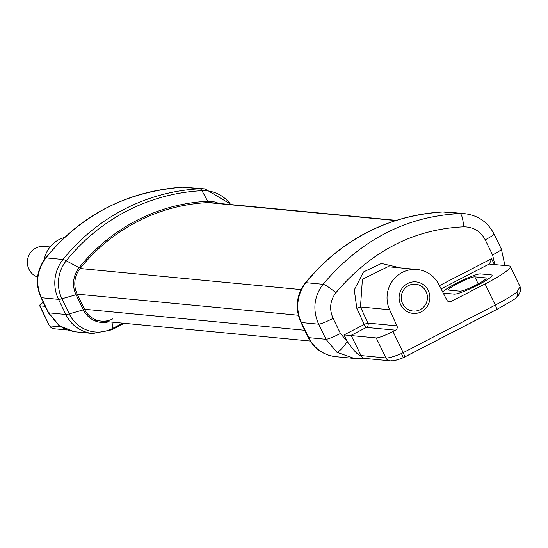 <?xml version="1.0" encoding="UTF-8"?>
<svg xmlns="http://www.w3.org/2000/svg" width="548" height="548" viewBox="0 0 548 548"><rect width="100%" height="100%" fill="white"/><g stroke="black" fill="none" stroke-linecap="round" stroke-linejoin="round"><path stroke-width="0.82" d="M449.045 290.132L459.964 291.173A14.789 1.87 154.2 0 0 475.006 285.542A14.789 1.87 154.2 0 0 486.145 278.096A14.789 1.87 154.2 0 0 485.699 277.884L474.78 276.843A14.789 1.87 154.2 0 0 459.738 282.473A14.789 1.87 154.2 0 0 448.593 289.926A14.789 1.87 154.2 0 0 449.045 290.132M480.493 273.89A21.358 2.699 -25.8 0 0 460.56 281.145A21.358 2.699 -25.8 0 0 442.798 292.166A21.358 2.699 154.2 0 1 460.56 281.145A21.358 2.699 154.2 0 1 480.493 273.89L491.419 274.932L480.493 273.89M443.264 293.077A21.358 2.699 -25.8 0 0 443.325 293.084L454.244 294.125A21.358 2.699 -25.8 0 0 475.972 285.994A21.358 2.699 -25.8 0 0 492.063 275.233A21.358 2.699 -25.8 0 0 491.419 274.932A21.358 2.699 154.2 0 1 492.063 275.233A21.358 2.699 154.2 0 1 475.972 285.994A21.358 2.699 154.2 0 1 454.244 294.125L443.325 293.084A21.358 2.699 154.2 0 1 443.264 293.077M218.721 203.418A24.975 24.256 95.5 0 0 207.706 201.287A182.052 176.792 95.5 0 0 79.118 267.684A24.975 24.256 95.5 0 0 76.056 294.735L83.365 309.853A23.002 22.338 95.5 0 0 108.73 321.813M211.076 202.685A23.66 22.975 95.5 0 0 210.987 202.678A23.66 22.975 95.5 0 0 207.761 202.602L395.622 220.529M304.763 330.28L84.508 309.257L77.2 294.146A23.66 22.975 95.5 0 1 80.097 268.513A180.737 175.518 -84.5 0 1 207.761 202.602M84.508 309.257A21.687 21.064 95.5 0 0 101.318 321.107A21.687 21.064 95.5 0 0 112.744 318.881M44.189 259.779A28.263 27.448 -84.5 0 1 64.616 237.483M60.986 326.937L49.752 325.868A5.261 5.103 95.5 0 0 53.827 328.738L52.348 328.416L49.327 325.711L40.086 305.859L45.203 306.353M43.285 302.338A15.118 1.911 -25.8 0 0 39.627 305.647A15.118 1.911 -25.8 0 0 40.086 305.859M48.203 312.607L59.081 325.649L65.904 329.54L74.336 331.732L92.824 333.499A34.832 33.825 -84.5 0 1 65.822 314.477L48.621 312.833L41.381 297.722A13.145 1.884 -25.6 0 1 40.963 297.496L48.203 312.607A13.145 1.884 -25.6 0 0 48.621 312.833L59.424 325.772L74.343 331.732M122.821 323.156L112.347 328.567A33.099 32.14 -84.5 0 1 69.254 313.874A19.714 2.493 -25.8 0 1 65.822 314.477L58.52 299.359L41.381 297.722C35.271 283.734 36.798 270.452 45.977 257.868C80.124 215.296 125.773 191.725 182.922 187.163L204.986 188.902A36.805 35.743 -84.5 0 0 199.972 188.786A19.714 4.658 87.2 0 1 201.959 190.704A35.065 34.058 -84.5 0 1 230.687 204.555M59.081 325.649A13.145 2.925 -54.2 0 0 59.424 325.772M37.572 277.11A15.837 15.385 -84.5 0 1 27.4 263.184A15.837 15.385 -84.5 0 1 35.921 248.025A15.837 15.385 -84.5 0 1 44.265 246.401L50.039 246.956M428.276 290.529A15.837 15.385 -84.5 0 1 427.159 306.565A15.837 15.385 -84.5 0 1 412.993 313.408A15.837 15.385 -84.5 0 1 400.711 304.757A15.837 15.385 -84.5 0 1 401.835 288.721A15.837 15.385 -84.5 0 1 416 281.877A15.837 15.385 -84.5 0 1 428.276 290.529M395.485 330.197L392.978 331.485L403.198 352.617L495.269 305.078L485.055 283.946L451.1 301.482A3.288 3.192 -84.5 0 1 446.853 300.092L438.79 284.357A28.263 27.448 95.5 0 0 417.179 269.513A28.263 27.448 95.5 0 0 392.087 281.453A28.263 27.448 95.5 0 0 389.621 309.743L396.958 325.855A3.288 3.192 -84.5 0 1 395.485 330.197L366.42 327.423A3.288 0.664 62.7 0 1 364.242 324.464L356.837 308.346L354.289 289.913L363.495 271.966L381.415 263.465L400.684 267.938M351.247 335.554L361.009 355.563C358.721 355.905 354.138 351.234 347.254 341.555L344.014 334.91L376.236 337.938A15.118 1.911 -25.8 0 0 392.978 331.485M376.236 337.938L385.908 357.94C388.683 358.193 393.848 356.721 401.41 353.522A5.261 0.37 63.7 0 1 403.116 357.803A5.261 0.37 63.7 0 1 403.054 357.782C397.218 360.091 393.306 361.084 391.334 360.755M401.41 353.522A15.118 1.911 -25.8 0 0 403.198 352.617A5.261 1.062 62.7 0 1 404.362 357.173L496.433 309.634A5.261 1.062 62.7 0 0 495.269 305.078A38.12 4.816 -25.8 0 0 516.853 292.125A5.261 4.494 52.1 0 1 515.86 297.941L518.442 295.406L520.6 290.954L520.079 286.679L510.325 266.492A38.12 4.816 -25.8 0 0 509.174 265.958L489.645 264.095M516.853 292.125L520.079 286.679M485.055 283.946A38.12 4.816 -25.8 0 0 510.325 266.492M439.448 285.638L491.563 258.725L489.515 263.862L441.106 288.865M396.958 325.855L367.893 323.08L360.488 306.962L362.413 279.295L387.936 266.718L417.179 269.513M350.412 335.691L366.42 327.423A3.288 3.192 95.5 0 0 367.893 323.08A3.288 0.343 -24.7 0 0 364.242 324.464L344.014 334.91M494.817 264.588L492.584 254.943L485.206 239.819C480.582 231.146 473.362 226.81 463.546 226.817C413.685 229.208 371.126 251.183 335.883 292.728C330.04 300.605 329.108 309.147 333.081 318.367L340.452 333.485L347.254 341.555A13.145 2.535 125.6 0 1 336.89 352.254L325.998 339.301L308.791 337.657A34.832 33.825 95.5 0 0 335.794 356.686L354.282 358.447L336.89 352.254M389.984 360.817A5.261 5.103 95.5 0 1 385.908 357.94L361.009 355.563A5.261 5.103 95.5 0 0 365.084 358.44L389.984 360.817C392.293 361.255 396.67 360.248 403.116 357.803L404.362 357.173A5.261 1.062 62.7 0 1 404.219 357.193A9.857 1.247 -25.8 0 1 403.136 357.741M364.783 358.399L354.282 358.447L365.084 358.44M485.206 239.819A13.145 1.439 -26 0 0 493.995 233.962C487.795 222.139 478.137 215.391 465.012 213.713L459.978 213.597C406.5 216.165 360.851 239.736 323.032 284.302C313.936 296.55 312.463 309.846 318.621 324.176L325.998 339.301A13.145 1.439 154 0 0 340.452 333.485M485.699 277.884L486.035 278.576M478.185 283.891L474.78 276.843M80.097 268.52L301.044 289.597M77.2 294.146L298.331 315.244M53.827 328.738L67.041 329.999M124.369 323.306L111.71 329.841A19.714 3.987 -117.3 0 0 112.347 328.567L113.066 322.224M83.365 309.853L69.254 313.874L61.951 298.763A35.065 34.058 -84.5 0 1 66.24 260.779A192.143 186.594 -84.5 0 1 201.959 190.704L207.706 201.287M40.963 297.496C34.942 283.446 36.476 270.267 45.566 257.957L45.566 257.957A13.145 1.665 38.8 0 1 45.977 257.868L63.02 259.492A36.805 35.743 -84.5 0 0 58.52 299.359A19.714 2.493 -25.8 0 0 61.951 298.763L76.056 294.735M182.703 187.169A13.145 3.192 87.1 0 1 182.813 187.156L182.813 187.156A13.145 3.192 87.1 0 1 182.922 187.163L199.972 188.786A193.882 188.286 -84.5 0 0 63.02 259.492A19.714 2.63 38.7 0 1 66.24 260.779L79.118 267.684M402.616 303.681A13.474 13.084 95.5 0 0 420.158 309.661A13.474 13.084 95.5 0 0 426.063 291.577A13.474 13.084 95.5 0 0 408.52 285.597A13.474 13.084 95.5 0 0 402.616 303.681M404.458 357.07L496.296 309.654A5.261 1.062 62.7 0 0 496.433 309.634C510.352 301.845 516.826 297.948 515.86 297.941M447.73 301.16L451.1 301.482M491.563 258.725L494.406 264.547M389.621 309.743L360.488 306.962A3.288 0.343 -24.7 0 0 356.837 308.346M333.081 318.367A13.145 1.439 154 0 1 318.621 324.176L301.482 322.546L308.791 337.657A19.714 2.493 154.2 0 1 308.195 337.383C314.059 348.644 323.258 355.083 335.794 356.686M492.584 254.943A13.145 1.439 -26 0 0 501.372 249.087L493.995 233.962M463.546 226.817A13.145 3.014 -92.8 0 0 459.978 213.597L442.935 211.973A19.714 4.658 -92.8 0 0 442.77 211.966L447.956 212.083A36.805 35.743 95.5 0 0 442.935 211.973A193.882 188.286 95.5 0 0 305.99 282.679A19.714 2.63 -141.3 0 0 305.352 282.837C296.31 295.125 294.817 308.264 300.886 322.265L308.195 337.383M335.883 292.728A13.145 1.85 -141.4 0 0 323.032 284.302L305.99 282.679A36.805 35.743 95.5 0 0 301.482 322.546A19.714 2.493 154.2 0 1 300.886 322.265M93.913 320.402L310.243 341.041M210.898 202.671L396.19 220.351M49.327 325.711L39.627 305.647M111.71 329.841L92.824 333.499M45.566 257.957C81.734 214.535 127.479 190.937 182.813 187.156L187.937 187.272M231.427 204.63L204.986 188.902M465.005 213.713L447.956 212.083M442.77 211.966C387.258 215.748 341.452 239.373 305.352 282.837M501.372 249.087L504.927 265.554"/></g></svg>
